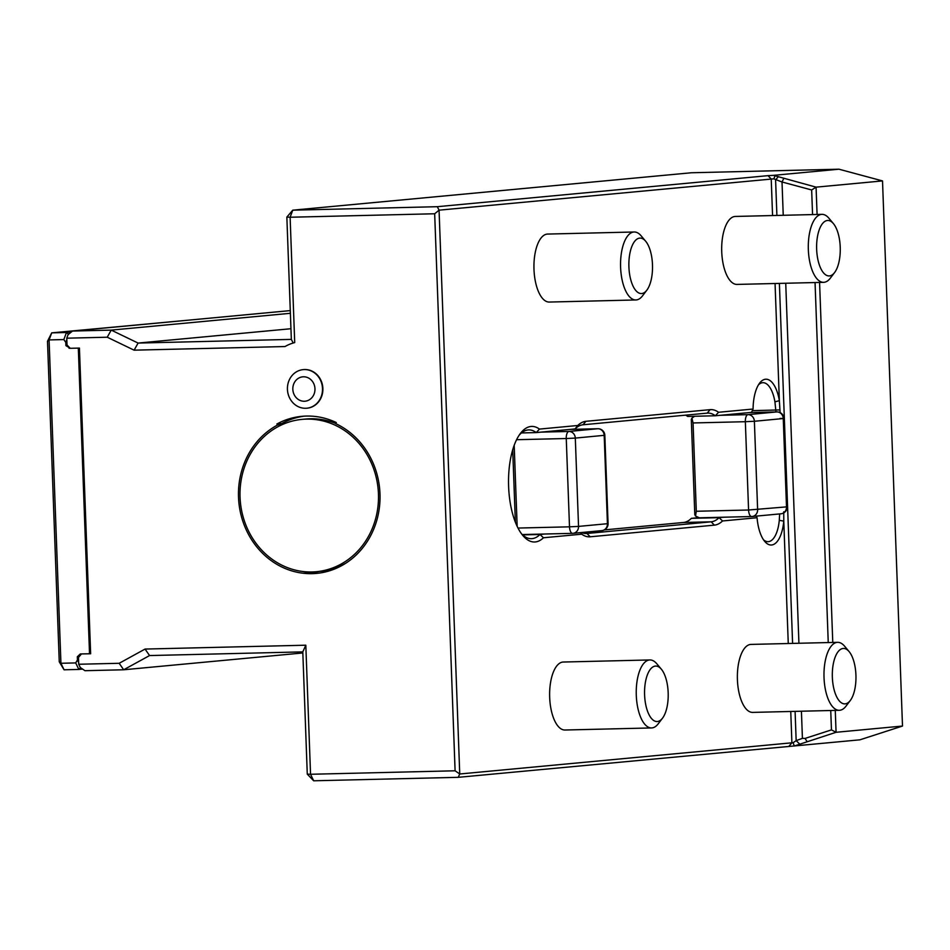<?xml version="1.0" encoding="UTF-8"?>
<svg xmlns="http://www.w3.org/2000/svg" width="950" height="950" viewBox="0 0 950 950"><rect width="100%" height="100%" fill="white"/><g stroke="black" fill="none" stroke-linecap="round" stroke-linejoin="round"><path stroke-width="1.43" d="M628.912 266.95A27.74 11.816 88.6 0 0 646.843 290.178A27.74 11.816 88.6 0 0 652.508 265.561A27.74 11.816 88.6 0 0 645.668 241.229A27.74 11.816 88.6 0 0 628.912 266.95M645.668 241.229L641.131 235.826A33.998 14.476 88.6 0 0 634.22 231.99A33.998 14.476 88.6 0 0 620.599 267.33A33.998 14.476 88.6 0 0 635.859 299.962A33.998 14.476 88.6 0 0 642.568 295.806L646.843 290.178M634.22 231.99L547.616 234.068A33.998 14.476 88.6 0 0 533.959 268.411A33.998 14.476 88.6 0 0 549.242 302.053L635.859 299.962M90.582 652.175L88.908 653.766L90.642 653.6M89.502 653.066L78.339 348.733L79.491 349.529M66.821 339.673L65.799 342.404L63.84 339.566L49.079 339.922L60.931 663.278L75.703 662.922L77.437 659.989L78.648 662.518M88.908 653.766L80.299 653.968L77.318 656.759L77.437 659.989M77.746 348.128L78.339 348.733M65.799 342.404L65.906 345.634L70.157 348.258M185.155 320.471L51.716 332.856L66.476 332.5L68.543 334.281M51.716 332.856L49.079 339.922L47.5 341.264L51.716 332.856M63.84 339.566L66.476 332.5L71.25 332.061M59.256 661.806L60.931 663.278L64.078 669.797L59.256 661.806L47.5 341.264M80.572 667.719L78.838 669.441L64.078 669.797M82.579 669.085L78.838 669.441L75.703 662.922M77.936 656.747L79.183 656.628M66.524 345.622L65.906 345.634M303.454 376.794A12.243 11.068 84.6 0 1 313.714 394.903A12.243 11.068 84.6 0 1 294.536 395.366A12.243 11.068 84.6 0 1 303.454 376.794M304.261 369.562A19.38 17.527 84.6 0 1 322.466 387.897A19.38 17.527 84.6 0 1 306.779 408.215A19.38 17.527 84.6 0 1 287.434 389.346A19.38 17.527 84.6 0 1 303.157 369.633A19.38 17.527 84.6 0 1 304.261 369.562M303.347 369.609A19.38 17.527 84.6 0 1 303.525 369.598A19.38 17.527 84.6 0 1 322.798 387.256A19.38 17.527 84.6 0 1 307.147 408.179A19.38 17.527 84.6 0 1 306.969 408.203M343.235 564.775A76.463 69.16 84.6 0 1 323.926 570.891M319.734 573.028A78.197 70.728 84.6 0 1 302.658 571.484M340.563 426.122A78.197 70.728 -95.4 0 0 335.469 423.51A47.595 43.047 84.6 0 0 336.324 422.572A78.197 70.728 84.6 0 0 301.886 416.326A78.197 70.728 84.6 0 0 276.877 424.009A47.595 43.047 84.6 0 0 277.804 424.899A78.197 70.728 -95.4 0 0 241.252 515.874A78.197 70.728 -95.4 0 0 316.564 573.396A78.197 70.728 -95.4 0 0 378.931 510.767A78.197 70.728 -95.4 0 0 340.563 426.122M277.804 424.899L282.601 424.448M282.684 424.412A47.595 43.047 -95.4 0 1 281.782 423.546L276.877 424.009M119.177 663.29L123.678 669.774L84.93 670.7L80.287 667.518L78.719 664.252L119.177 663.29L145.065 649.064L305.817 645.204L310.543 774.274L455.098 770.794L434.673 213.762L290.118 217.241L294.714 342.582A47.595 43.047 84.6 0 0 285 346.548L134.104 350.17L107.231 337.214L66.761 338.188L68.079 334.661L72.473 331.051L111.233 330.113L107.231 337.214M82.139 653.921L90.642 653.766L79.432 348.08L70.205 348.306L67.011 344.981L66.761 338.188M81.415 653.992L78.47 657.459L78.719 664.252M281.782 423.546A78.197 70.728 84.6 0 1 304.356 416.136M434.673 213.762L439.066 210.164L437.309 206.696L768.028 175.655L773.431 175.358L816.074 187.15L882.514 180.916L902.5 726.049L859.904 739.824L458.233 777.326L459.741 773.989L455.098 770.794M458.233 777.326L313.678 780.793L310.543 774.274L307.277 774.143L302.801 651.878L149.566 655.559L123.678 669.774L302.836 652.959M812.559 214.581L811.656 189.964L782.016 181.996L773.858 178.838L439.066 210.164L459.741 773.989L791.896 742.805L793.096 742.722L794.331 745.999M290.379 313.298L111.233 330.113L138.106 343.069L291.341 339.387L286.853 217.111L290.118 217.241L292.754 210.176L437.309 206.696M291.341 339.387L293.182 343.021M290.949 328.724L138.106 343.069L134.104 350.17M145.065 649.064L149.566 655.559M305.817 645.204L302.801 651.878M882.514 180.916L838.981 169.207L691.363 172.757L292.754 210.176L286.853 217.111M313.678 780.793L307.277 774.143M839.289 710.303L752.685 712.393A33.998 14.476 -91.4 0 1 737.39 678.739A33.998 14.476 -91.4 0 1 751.046 644.409L837.663 642.331A33.998 14.476 88.6 0 0 824.03 677.671A33.998 14.476 88.6 0 0 839.289 710.303A33.998 14.476 88.6 0 0 846.011 706.147L850.274 700.518A27.74 11.816 88.6 0 0 855.95 675.901A27.74 11.816 88.6 0 0 849.098 651.569A27.74 11.816 88.6 0 0 832.354 677.291A27.74 11.816 88.6 0 0 850.274 700.518M823.602 282.34L736.986 284.418A33.998 14.476 -91.4 0 1 721.703 250.776A33.998 14.476 -91.4 0 1 735.359 216.446L821.964 214.356A33.998 14.476 88.6 0 0 808.343 249.708A33.998 14.476 88.6 0 0 823.602 282.34A33.998 14.476 88.6 0 0 830.312 278.184L834.587 272.555A27.74 11.816 88.6 0 0 840.251 247.926A27.74 11.816 88.6 0 0 833.411 223.606A27.74 11.816 88.6 0 0 816.656 249.316A27.74 11.816 88.6 0 0 834.587 272.555M651.546 727.938L564.941 730.016A33.998 14.476 -91.4 0 1 549.646 696.374A33.998 14.476 -91.4 0 1 563.303 662.031L649.919 659.953A33.998 14.476 88.6 0 0 636.286 695.293A33.998 14.476 88.6 0 0 651.546 727.938A33.998 14.476 88.6 0 0 658.255 723.769L662.53 718.153A27.74 11.816 88.6 0 0 668.194 693.524A27.74 11.816 88.6 0 0 661.354 669.204A27.74 11.816 88.6 0 0 644.599 694.913A27.74 11.816 88.6 0 0 662.53 718.153M783.75 511.812L783.774 521.111A31.956 13.609 -91.4 0 1 764.714 541.405A31.956 13.609 -91.4 0 1 757.067 517.726L722.534 520.968A57.796 24.605 -91.4 0 1 714.364 525.136L590.164 536.798A57.796 24.605 -91.4 0 1 581.744 534.185L543.459 537.771A57.796 24.605 -91.4 0 1 522.821 535.479A57.796 24.605 -91.4 0 1 508.559 484.797A57.796 24.605 -91.4 0 1 520.362 433.497A57.796 24.605 -91.4 0 1 539.469 429.091L577.754 425.493A57.796 24.605 -91.4 0 1 585.924 421.313L710.137 409.652A57.796 24.605 -91.4 0 1 718.556 412.276L753.077 409.034A31.956 13.609 -91.4 0 1 759.62 383.123A31.956 13.609 -91.4 0 1 779.356 400.662L780.116 412.621M838.981 169.207L773.431 175.358M290.284 310.603L72.473 331.051M811.656 189.964L816.074 187.15L817.083 214.474M819.577 282.435L832.77 642.438M835.264 710.398L836.071 732.284L794.354 745.976M902.5 726.049L836.071 732.284L831.452 729.885L830.739 710.517M335.576 423.403A76.499 69.196 -95.4 0 0 305.853 419.021L302.1 419.378A76.499 69.196 -95.4 0 0 240.362 502.004A76.499 69.196 -95.4 0 0 316.397 571.71A76.499 69.196 -95.4 0 0 376.628 514.615A76.499 69.196 -95.4 0 0 346.643 431.989A76.499 69.196 -95.4 0 0 302.1 419.378M316.397 571.71L320.162 571.354A76.499 69.196 -95.4 0 0 346.121 562.994M849.098 651.569L844.562 646.166A33.998 14.476 88.6 0 0 837.663 642.331M833.411 223.606L828.875 218.191A33.998 14.476 88.6 0 0 821.964 214.356M661.354 669.204L656.818 663.789A33.998 14.476 88.6 0 0 649.919 659.953M793.096 742.722L796.159 740.644L799.912 744.266M757.067 517.726L756.2 516.123M763.479 539.742A28.559 12.16 88.6 0 0 768.051 541.678A28.559 12.16 88.6 0 0 779.273 520.327L779.665 513.926M788.262 643.506L783.774 521.111L779.273 520.327M722.534 520.968L719.079 517.667L723.995 517.204L699.342 517.798L695.519 516.04L696.303 511.266L748.576 510.008L745.346 421.705L693.061 422.952L691.932 418.119L691.303 419.496L694.794 514.603L695.519 516.04M581.602 532.523A54.399 23.168 88.6 0 0 586.281 533.52A54.399 23.168 88.6 0 0 586.969 533.472L711.17 521.811A54.399 23.168 88.6 0 0 719.079 517.667L691.398 518.332L698.547 517.655M581.744 534.185L580.379 532.629M543.459 537.771L540.004 534.482L544.92 534.019L522.239 534.553L572.553 533.354A6.804 2.897 88.6 0 0 572.636 533.342A6.804 6.151 84.6 0 0 573.028 533.318L601.908 530.611A6.804 6.804 0 0 0 608.071 523.592L604.829 435.278A6.804 6.804 0 0 0 597.871 428.735A6.804 2.897 -91.4 0 1 598.001 428.735M753.077 409.034L751.498 412.371L715.35 415.767A54.399 23.168 88.6 0 0 707.869 413.084A54.399 23.168 88.6 0 0 707.18 413.131L582.979 424.781A54.399 23.168 88.6 0 0 575.059 428.937L536.263 432.582A54.399 23.168 88.6 0 0 528.782 429.899A54.399 23.168 88.6 0 0 519.211 435.136M521.574 533.9A54.399 23.168 88.6 0 0 531.394 538.674A54.399 23.168 88.6 0 0 540.004 534.482L522.607 534.898M521.443 432.939L536.263 432.582L539.469 429.091M575.059 428.937L577.754 425.493M685.674 415.15A54.399 23.168 88.6 0 1 687.669 416.433L715.35 415.767L718.556 412.276M775.972 411.944L774.927 401.85A28.559 12.16 88.6 0 0 762.945 382.684A28.559 12.16 88.6 0 0 758.468 384.845M774.927 401.85L779.356 400.662L775.057 283.504M775.034 175.774L773.858 178.838M781.992 181.973L783.774 178.458M776.898 215.448L775.592 179.859L778.347 176.664M828.246 642.556L815.053 282.542M795.091 711.372L796.159 740.644L802.418 738.364L805.054 738.423L807.096 741.653M805.054 738.423L831.452 729.885M802.418 738.364L801.42 711.217M798.926 643.257L785.733 283.254M783.239 215.294L782.016 181.996M604.342 529.91L683.489 522.476A54.399 23.168 88.6 0 0 691.398 518.332M512.715 449.789L515.375 522.215M691.932 418.119L694.616 416.266M693.061 422.952L696.303 511.266M514.188 445.36L517.156 526.347M69.089 348.282L70.098 348.187M790.756 711.479L791.896 742.805L788.951 746.273M772.564 215.543L771.222 178.98L768.028 175.655M792.597 643.411L779.392 283.409M714.364 525.136L711.17 521.811L683.489 522.476M590.164 536.798L586.969 533.472L585.592 533.508M582.979 424.781L585.924 421.313M707.18 413.131L710.137 409.652M752.293 410.661L780.021 409.913M751.545 516.539L724.043 517.204M572.47 533.354L544.956 534.007M541.227 432.119L568.908 431.454L597.788 428.735L570.107 429.4M720.302 415.304L747.982 414.639L776.863 411.92L749.182 412.585M699.342 517.798L751.628 516.539A6.804 6.804 0 0 0 752.103 516.515A6.804 6.151 -95.4 0 1 751.723 516.539A6.804 2.897 -91.4 0 1 751.628 516.539A6.804 2.897 -91.4 0 1 748.576 510.008L786.505 506.884L783.263 418.57A6.804 6.151 -95.4 0 0 776.863 411.92A6.804 2.897 88.6 0 1 776.957 411.92A6.804 2.897 88.6 0 1 777.088 411.92M780.603 513.819A6.804 6.151 -95.4 0 0 780.995 513.796A6.804 6.151 -95.4 0 0 786.505 506.884L787.146 506.777L783.916 418.475L754.383 421.277A6.804 6.151 -95.4 0 0 747.982 414.639A6.804 2.897 88.6 0 0 745.346 421.705L754.383 421.277L757.625 509.592A6.804 6.151 -95.4 0 1 752.103 516.515L780.995 513.796A6.804 6.804 0 0 0 787.146 506.777M517.999 528.058L569.501 526.822A6.804 2.897 88.6 0 0 572.553 533.354A6.804 6.804 0 0 0 573.028 533.318A6.804 6.151 84.6 0 0 578.538 526.407L607.43 523.699A6.804 6.151 84.6 0 1 601.908 530.611M608.071 523.592L607.43 523.699L604.188 435.385A6.804 6.151 84.6 0 0 597.788 428.735A6.804 2.897 -91.4 0 1 597.871 428.735L570.154 429.4M604.829 435.278L575.308 438.093A6.804 6.151 84.6 0 0 568.908 431.454A6.804 2.897 88.6 0 0 566.259 438.52L516.586 439.707M569.501 526.822L578.538 526.407L575.308 438.093L566.259 438.52L569.501 526.822M780.009 418.451L783.916 418.475A6.804 6.804 0 0 0 776.957 411.92L749.229 412.585"/></g></svg>
